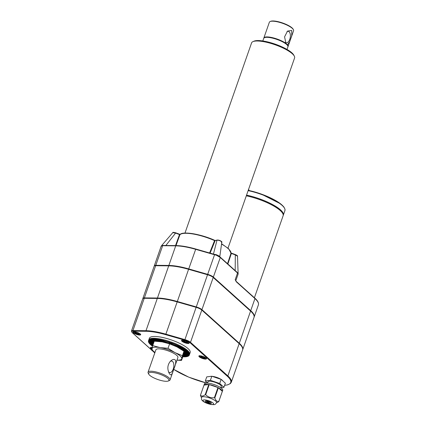 <?xml version="1.0" encoding="UTF-8"?>
<svg xmlns="http://www.w3.org/2000/svg" width="426" height="426" viewBox="0 0 426 426"><rect width="100%" height="100%" fill="white"/><g stroke="black" fill="none" stroke-linecap="round" stroke-linejoin="round"><path stroke-width="0.64" d="M287.454 44.767L285.937 43.399L284.573 36.838L287.539 31.087L291.762 30.491L291.719 35.72L289.653 41.807L287.454 44.767A12.828 3.376 19.3 0 1 288.067 46.45A12.828 3.376 19.3 0 1 287.971 46.647M264.28 37.77A12.556 3.307 -160.7 0 1 273.875 38.106A12.556 3.307 -160.7 0 1 286.144 43.697L285.937 43.399A12.828 3.376 19.3 0 0 272.853 37.765A12.828 3.376 19.3 0 0 263.854 37.973L269.36 22.253A12.828 3.376 19.3 0 1 270.127 21.545A12.828 3.376 19.3 0 1 275.957 21.534A12.828 3.376 19.3 0 1 293.418 29.703A12.828 3.376 19.3 0 1 293.573 30.731L288.067 46.45M287.017 31.551A5.831 2.998 -80.1 0 1 288.264 31.29A5.831 2.998 -80.1 0 1 290.218 37.547A5.831 2.998 -80.1 0 1 286.261 42.776A5.831 2.998 -80.1 0 1 286.038 42.717A5.831 2.998 -80.1 0 1 285.42 42.355M287.864 46.029A12.556 3.307 -160.7 0 0 286.938 44.41M270.127 21.545L270.664 21.311A12.381 3.259 19.3 0 1 276.293 21.3A12.381 3.259 19.3 0 1 293.141 29.181L293.418 29.703M262.81 40.96L263.715 38.383A12.828 3.376 19.3 0 1 273.529 38.383A12.828 3.376 19.3 0 1 286.655 44.506A12.828 3.376 19.3 0 1 287.923 46.86L287.023 49.437M182.429 355.694L181.753 358.697A15.698 4.132 -160.7 0 0 175.006 352.632L182.429 355.694L183.984 351.248L177.008 346.913L169.585 343.851L168.03 348.292L175.006 352.632A15.698 4.132 -160.7 0 0 160.149 347.595A15.698 4.132 -160.7 0 0 152.039 348.628A15.698 4.132 -160.7 0 0 154.973 352.419M176.987 360.13A15.698 4.132 -160.7 0 0 181.753 358.697L181.519 360.423L183.073 355.982L183.984 351.248L188.249 352.233L188.67 351.578L188.516 352.552A21.619 5.692 19.3 0 1 188.574 352.637L184.469 351.631L188.516 352.552M170.017 361.663A5.831 2.998 -80.1 0 1 171.731 361.067A5.831 2.998 -80.1 0 1 173.829 366.12A5.831 2.998 -80.1 0 1 171.018 372.271A5.831 2.998 -80.1 0 1 169.734 372.553A5.831 2.998 -80.1 0 1 168.872 372.116A5.831 2.998 -80.1 0 1 168.52 371.722M172.131 373.618C171.273 375.471 170.214 375.21 168.952 372.83C167.13 368.543 167.599 364.699 170.352 361.296C172.658 359.123 174.42 358.846 175.65 360.471C175.927 362.723 175.395 365.396 174.053 368.495L172.131 373.618M154.148 372.697A10.762 2.833 19.3 0 1 165.607 376.845A10.762 2.833 19.3 0 1 168.291 381.009A10.762 2.833 19.3 0 1 157.833 379.529A10.762 2.833 19.3 0 1 148.743 374.166A10.762 2.833 19.3 0 1 154.148 372.697M148.743 374.166L148.195 373.123A11.662 3.067 19.3 0 1 148.051 372.186A11.662 3.067 19.3 0 1 154.047 371.536A11.662 3.067 19.3 0 1 165.261 375.365A11.662 3.067 19.3 0 1 170.065 379.896A11.662 3.067 19.3 0 1 169.367 380.54L168.291 381.009M174.053 368.495L177.898 357.515A11.662 3.067 -160.7 0 0 173.1 352.989A11.662 3.067 -160.7 0 0 161.885 349.155A11.662 3.067 -160.7 0 0 155.889 349.81L151.427 362.547M142.875 298.605A5.9 1.555 19.3 0 1 142.891 298.381L154.159 266.202A5.9 1.555 19.3 0 1 155.65 265.712L168.712 265.851A34.607 9.111 19.3 0 1 188.59 269.312L207.537 274.749A5.9 1.555 19.3 0 1 213.213 277.464L250.579 311.071A34.607 9.111 19.3 0 1 254.008 317.418L242.735 349.597A34.607 9.111 19.3 0 1 242.655 349.799M142.891 298.381A5.9 1.555 19.3 0 1 144.382 297.891L157.444 298.03A34.607 9.111 19.3 0 1 177.322 301.491L196.269 306.928A5.9 1.555 19.3 0 1 201.945 309.643L239.311 343.25A34.607 9.111 19.3 0 1 242.735 349.597M154.287 266.016A5.9 1.555 19.3 0 1 154.303 265.792A5.9 1.555 19.3 0 1 155.794 265.302L168.856 265.446A34.607 9.111 19.3 0 1 188.734 268.907L207.68 274.339A5.9 1.555 19.3 0 1 213.357 277.06L250.722 310.666A34.607 9.111 19.3 0 1 254.152 317.008A34.607 9.111 19.3 0 1 254.066 317.21M163.025 245.445A0.447 0.341 91.9 0 0 162.657 245.701L161.72 245.695L161.252 246.505M227.99 248.14L294.59 57.952A22.786 5.996 -160.7 0 0 294.313 56.12L293.764 55.082A21.886 5.762 -160.7 0 0 275.276 44.166A21.886 5.762 -160.7 0 0 254.024 41.162L252.943 41.631A22.786 5.996 -160.7 0 0 251.585 42.893L184.98 233.081M294.313 56.12A22.786 5.996 -160.7 0 0 275.068 44.762A22.786 5.996 -160.7 0 0 252.943 41.631M203.963 356.972L201.78 356.232L200.55 356.386L201.573 357.308L203.825 358.069L205.055 357.915L204.033 356.993M200.848 356.349L200.55 356.386M202.068 356.338L201.573 357.308M204.017 357.02L203.825 358.069M184.517 340.662L183.207 340.789L184.229 341.711L186.487 342.472L187.717 342.318L186.689 341.396L184.437 340.63M183.505 340.752L183.207 340.789M184.724 340.741L184.229 341.711M186.679 341.423L186.487 342.472M136.016 332.211L134.707 332.344L135.729 333.265L137.987 334.027L139.217 333.872L138.194 332.951L135.937 332.184M135.01 332.307L134.707 332.344M136.224 332.291L135.729 333.265M138.178 332.978L137.987 334.027M205.625 396.925A7.982 2.103 19.3 0 1 213.304 399.551A7.982 2.103 19.3 0 1 216.589 402.65C214.779 405.211 214.89 404.615 211.056 404.519C204.453 403.039 202.148 400.685 201.833 399.902C201.514 399.86 201.413 399.018 201.525 397.373A7.982 2.103 19.3 0 1 205.625 396.925M201.439 397.671L200.422 395.424A9.686 2.551 19.3 0 1 200.449 395.285C201.562 396.468 203.149 396.265 205.21 394.678A9.686 2.551 19.3 0 1 205.439 394.716A9.686 2.551 19.3 0 1 205.667 394.758L209.23 384.587A9.686 2.551 -160.7 0 1 217.952 387.543L209.23 384.587M216.472 402.932L218.751 401.633L222.313 391.467A9.686 2.551 -160.7 0 1 222.303 391.494A9.686 2.551 -160.7 0 1 222.292 391.521M205.667 394.758C208.112 397.138 211.019 398.124 214.39 397.714A9.686 2.551 19.3 0 1 214.821 397.932C215.652 400.504 216.972 401.691 218.778 401.494A9.686 2.551 19.3 0 1 218.751 401.633M218.778 401.494L222.34 391.324L218.378 387.767L214.821 397.932M205.21 394.678L208.772 384.508A9.686 2.551 -160.7 0 0 204.017 385.088L204.448 383.863A9.686 2.551 19.3 0 1 209.427 383.325A9.686 2.551 19.3 0 1 221.776 388.491A9.686 2.551 19.3 0 1 222.734 390.269L222.303 391.494M214.39 397.714L217.952 387.543M222.34 391.324A9.686 2.551 -160.7 0 0 218.378 387.767M200.449 395.285L204.011 385.115A9.686 2.551 -160.7 0 1 204.017 385.088M220.833 387.756L221.286 386.462A7.066 1.858 -160.7 0 0 218.378 383.719A7.066 1.858 -160.7 0 0 211.584 381.398A7.066 1.858 -160.7 0 0 207.952 381.792L207.499 383.086M220.86 387.671L223.932 387.282L219.704 383.48L210.391 380.322L205.305 380.972L207.537 382.979M223.932 387.282L225.365 383.198L221.137 379.396L211.823 376.238L206.738 376.888L205.305 380.972M210.391 380.322L211.823 376.238M219.704 383.48L221.137 379.396M143.04 298.488L143.061 298.44A5.724 1.507 19.3 0 1 144.505 297.966L157.572 298.104A34.426 9.063 19.3 0 1 177.344 301.549L196.29 306.981A5.724 1.507 19.3 0 1 201.796 309.617L239.162 343.223A34.426 9.063 19.3 0 1 242.703 348.766M177.179 301.901L165.879 334.16A34.607 9.111 -160.7 0 0 146.006 330.698L132.939 330.56A5.9 1.555 -160.7 0 0 131.453 331.045L142.747 298.786A5.9 1.555 19.3 0 1 144.238 298.296L157.3 298.44A34.607 9.111 19.3 0 1 177.179 301.901L196.125 307.332A5.9 1.555 19.3 0 1 201.802 310.053L239.167 343.66A34.607 9.111 19.3 0 1 242.596 350.007L231.297 382.266A34.607 9.111 -160.7 0 0 227.873 375.918L190.507 342.312A5.9 1.555 -160.7 0 0 184.831 339.597L165.879 334.16L165.789 334.708A34.155 8.994 -160.7 0 0 146.171 331.295L133.109 331.151A5.453 1.438 -160.7 0 0 132.273 332.605L151.816 350.183M187.094 343.399A4.036 1.065 19.3 0 1 183.212 342.073A4.036 1.065 19.3 0 1 181.551 340.502A4.036 1.065 19.3 0 1 185.709 340.837A4.036 1.065 19.3 0 1 189.171 343.175A4.036 1.065 19.3 0 1 187.094 343.399M204.437 358.996A4.036 1.065 19.3 0 1 200.555 357.67A4.036 1.065 19.3 0 1 198.894 356.104A4.036 1.065 19.3 0 1 203.053 356.434A4.036 1.065 19.3 0 1 206.514 358.772A4.036 1.065 19.3 0 1 204.437 358.996M151.944 349.16A4.036 1.065 19.3 0 1 150.394 347.653A4.036 1.065 19.3 0 1 152.295 347.403M138.599 334.953A4.036 1.065 19.3 0 1 134.717 333.627A4.036 1.065 19.3 0 1 133.05 332.056A4.036 1.065 19.3 0 1 137.215 332.392A4.036 1.065 19.3 0 1 140.671 334.724A4.036 1.065 19.3 0 1 138.599 334.953M248.475 189.639L248.56 189.932A3.573 0.943 19.3 0 1 249.024 190.353L248.512 189.522M254.402 297.753L283.104 215.796A28.478 7.498 -160.7 0 0 280.281 210.577A28.478 7.498 -160.7 0 0 246.308 195.822M283.199 214.805A28.254 7.439 -160.7 0 0 280.335 209.848A28.254 7.439 -160.7 0 0 246.532 195.193M283.194 215.439A28.478 7.498 -160.7 0 0 283.343 215.103A28.478 7.498 -160.7 0 0 280.526 209.88A28.478 7.498 -160.7 0 0 246.553 195.129M214.597 254.428L216.435 254.716L213.426 254.157L216.962 240.291L217.473 240.083C220.024 240.397 221.291 240.999 221.264 241.899M221.504 242.469C223.203 242.011 218.437 239.726 216.962 240.291L214.571 240.605A27.376 7.205 -160.7 0 0 179.974 234.593L176.018 245.578M180.076 234.438L180.076 234.438C182.754 231.132 201.035 233.986 215.098 240.504L215.183 240.546M250.722 310.666L254.956 298.578A0.447 0.367 -48 0 0 254.876 298.179C257.767 300.729 258.933 302.977 258.38 304.925A34.607 9.111 -160.7 0 0 254.956 298.578L236.297 281.799L235.189 279.722L236.063 281.325M236.297 281.799A0.447 0.367 -48 0 0 236.222 281.4L235.727 280.67M161.71 245.504L164.17 245.451M165.597 245.829L175.587 233.086L172.796 232.649L161.694 245.52M227.516 263.689L231.014 253.22L231.382 253.449L230.695 252.884L231.382 253.449L235.301 254.876L235.381 254.594L235.301 254.876L237.506 256.191C237.82 255.93 237.112 255.392 235.392 254.583L231.1 253.033M175.528 245.573L179.511 234.518L180.347 234.513M175.587 233.086L175.666 232.804L175.587 233.086L179.5 234.545M216.312 255.201L216.36 254.881L219.246 256.266L220.008 256.99A0.447 0.362 133.3 0 1 220.221 257.453L216.312 255.201L214.544 254.737L207.68 274.339M216.435 254.716L219.172 256.026A0.447 0.33 126.7 0 0 219.246 256.266L220.205 257.118A0.447 0.367 132 0 1 220.285 257.517L213.357 277.06M215.407 254.626L214.4 254.7L195.598 249.306A34.607 9.111 -160.7 0 0 175.72 245.845L162.657 245.701L155.794 265.302M163.206 245.482A0.447 0.341 90.6 0 0 163.073 245.44L163.073 245.44A0.447 0.341 90.6 0 0 162.753 245.701M214.55 254.418L195.774 249.013L214.576 254.407L214.4 254.7M238.182 273.918L237.532 273.023L235.189 279.722A5.9 1.555 -160.7 0 1 235.78 280.771L238.182 273.918L238.038 273.173A0.447 0.431 -38.5 0 0 238.017 273.146L237.314 272.549M220.178 257.091A0.447 0.367 132 0 1 220.205 257.118L237.388 272.571A0.447 0.367 -48 0 1 237.468 272.97L220.285 257.517M221.547 244.071A27.376 7.205 -160.7 0 1 231.014 253.22L231.02 253.204M154.947 352.494L151.805 350.358L152.716 345.624L154.271 341.183L162.152 341.881L169.585 343.851M152.716 345.624L160.149 347.595L168.03 348.292M175.134 346.003A15.698 4.132 -160.7 0 0 174.948 345.917A15.698 4.132 -160.7 0 0 165.432 342.589A15.698 4.132 -160.7 0 0 165.347 342.563M183.132 355.737L185.209 356.85A21.619 5.692 19.3 0 1 185.076 356.86L183.127 355.769M182.791 356.78L182.908 356.855A21.619 5.692 19.3 0 0 183.068 356.86L183.249 356.621M182.919 356.418L183.67 356.882A21.619 5.692 19.3 0 0 183.824 356.882L183.989 356.647M182.94 356.365L183.824 356.882M183.036 356.083L184.394 356.882A21.619 5.692 19.3 0 0 184.538 356.876L184.698 356.647M183.052 356.045L184.538 356.876M183.201 355.465L185.709 356.812A21.619 5.692 19.3 0 0 185.837 356.796L185.976 356.573M183.207 355.444L185.837 356.796M186.418 356.722L183.271 355.172L186.3 356.738A21.619 5.692 19.3 0 0 186.418 356.722L186.545 356.498M186.945 356.621L183.329 354.911L186.844 356.642A21.619 5.692 19.3 0 0 186.945 356.621L187.073 356.397M183.393 354.65L187.333 356.525A21.619 5.692 19.3 0 0 187.429 356.493L187.546 356.274M183.547 354.73L187.429 356.493M183.452 354.389L187.775 356.381A21.619 5.692 19.3 0 0 187.861 356.349L187.972 356.125M183.894 354.618L187.861 356.349M183.51 354.144L188.164 356.211A21.619 5.692 19.3 0 0 188.239 356.173L188.345 355.955M184.197 354.485L188.239 356.173M183.558 353.905L188.505 356.024A21.619 5.692 19.3 0 0 188.569 355.982L188.665 355.763M184.463 354.331L188.569 355.982M183.611 353.676L188.787 355.811A21.619 5.692 19.3 0 0 188.84 355.763L188.931 355.545M184.682 354.16L188.84 355.763M183.659 353.452L189.016 355.577A21.619 5.692 19.3 0 0 189.059 355.529L189.144 355.311M184.863 353.974L189.059 355.529M183.702 353.229L189.192 355.327A21.619 5.692 19.3 0 0 189.224 355.268L185.081 353.553L189.33 354.991L189.639 354.059L189.373 354.757L185.129 353.319L189.378 354.693L189.671 353.756L189.378 354.448L185.129 353.069L189.373 354.379L189.645 353.431L189.33 354.118L185.086 352.808L189.314 354.043L189.559 353.09L189.224 353.766L184.996 352.531L189.197 353.697L189.421 352.733L189.064 353.404L184.863 352.243L189.022 353.33L189.224 352.361L188.846 353.026L184.687 351.94L188.798 352.946L188.979 351.977L188.574 352.637M184.996 353.772L189.224 355.268M183.744 353.016L185.081 353.553M189.559 354.347L189.309 355.05A21.619 5.692 19.3 0 0 189.33 354.991M183.787 352.797L185.129 353.319M183.824 352.584L185.129 353.069M183.862 352.371L185.086 352.808M183.894 352.153L184.996 352.531M183.925 351.935L184.863 352.243M183.952 351.711L184.687 351.94M183.973 351.482L184.469 351.631M184.208 351.312L188.175 352.148L188.313 351.168L187.871 351.817L183.904 350.976L187.786 351.727L187.903 350.742L187.445 351.386L183.558 350.641L187.349 351.301L187.445 350.31L186.961 350.955L183.175 350.294L186.854 350.859L186.934 349.868L186.434 350.507L182.749 349.938L186.316 350.417L186.375 349.421L185.853 350.055L182.285 349.581L185.725 349.959L185.768 348.963L185.23 349.597L181.785 349.219L185.092 349.501L185.113 348.505L184.559 349.139L181.252 348.851L184.415 349.038L184.421 348.037L183.846 348.67L180.683 348.484L183.691 348.575L183.681 347.573L183.089 348.202L180.081 348.111L182.93 348.106L182.903 347.105L182.296 347.738L179.452 347.738L182.131 347.637L182.088 346.636L181.471 347.27L178.792 347.371L181.295 347.174L181.236 346.173L180.603 346.801L178.105 347.004L180.422 346.705L180.352 345.704L179.708 346.343L177.392 346.636L179.522 346.247L179.442 345.246L178.782 345.885L176.657 346.274L178.59 345.79L178.499 344.794L177.828 345.433L175.901 345.917L177.631 345.337L177.53 344.346L175.123 345.561L176.646 344.895L176.54 343.904L174.33 345.214L175.645 344.458L175.528 343.473L173.52 344.879L174.623 344.032L174.5 343.047L172.7 344.549L173.584 343.617L173.457 342.637L171.87 344.229L172.535 343.212L172.402 342.243L171.028 343.915L171.476 342.823L171.337 341.854L170.182 343.617L170.272 341.487L169.559 342.158L169.335 343.329L169.197 341.13L168.488 341.812L168.483 343.058L168.126 340.789L167.413 341.476L167.636 342.792L167.056 340.47L166.348 341.167L166.79 342.547L165.991 340.166L165.288 340.869L165.948 342.312L164.937 339.884L164.239 340.592L165.118 342.099L164.021 340.539L163.893 339.618L163.201 340.337L164.298 341.897L162.988 340.289L162.865 339.378L162.178 340.102L163.488 341.711L161.965 340.055L161.853 339.155L161.172 339.889L162.695 341.545L160.969 339.847L160.863 338.952L160.192 339.698L161.917 341.391L159.99 339.66L159.894 338.776L159.233 339.527L161.161 341.263L159.036 339.495L158.951 338.622L158.302 339.384L160.421 341.146L158.11 339.357L158.035 338.489L157.396 339.261L159.707 341.05L157.21 339.24L157.151 338.382L156.523 339.16L159.02 340.976L156.347 339.144L156.299 338.297L155.687 339.085L158.36 340.917L155.517 339.075L155.485 338.239L154.883 339.037L157.726 340.88L154.723 339.032L154.707 338.201L154.121 339.011L157.125 340.864L153.967 339.011L153.967 338.191L153.397 339.011L156.555 340.864L153.254 339.011L153.269 338.207L152.721 339.032L156.022 340.885L152.583 339.043L152.614 338.244L152.082 339.08L155.522 340.922L151.954 339.096L152.007 338.303L151.491 339.155L155.059 340.986L151.379 339.171L151.448 338.393L150.953 339.25L154.633 341.061L150.847 339.272L150.932 338.5L150.458 339.368L154.244 341.157L150.362 339.394L150.469 338.638L150.016 339.511L153.898 341.274L149.931 339.543L150.059 338.792L149.627 339.676L153.594 341.407L149.553 339.714L149.702 338.974L149.286 339.868L153.328 341.561L149.222 339.911L149.398 339.176L149.004 340.081L153.11 341.732L148.951 340.124L149.143 339.4L148.775 340.31L152.934 341.913L148.733 340.363L148.946 339.644L148.599 340.566L152.796 342.121L148.573 340.619L148.807 339.911L148.482 340.837L152.71 342.339L148.461 340.901A21.619 5.692 19.3 0 1 148.482 340.837M183.436 350.854L183.904 350.976M182.892 350.476L183.558 350.641M182.355 350.108L183.175 350.294M181.817 349.746L182.749 349.938M181.274 349.389L182.285 349.581M180.725 349.043L181.785 349.219M180.171 348.697L181.252 348.851M179.607 348.356L180.683 348.484M179.032 348.015L180.081 348.111M178.441 347.68L179.452 347.738M177.834 347.344L178.792 347.371M177.205 347.014L178.105 347.004M176.561 346.684L177.392 346.636M175.895 346.359L176.657 346.274M175.214 346.04L175.901 345.917M174.511 345.726L175.123 345.561M173.797 345.411L174.33 345.214M173.073 345.113L173.52 344.879M172.333 344.815L172.7 344.549M171.641 344.549L173.457 342.637M171.587 344.527L171.87 344.229M171.034 344.32L172.402 342.243M170.837 344.251L171.028 343.915M170.421 344.101L171.337 341.854M170.08 343.984L170.182 343.617M169.809 343.888L170.272 341.487M169.319 343.723L169.335 343.329M169.191 343.681L169.197 341.13M168.558 343.478L168.483 343.058M167.796 343.244L167.636 342.792M167.035 343.021L166.79 342.547M166.284 342.808L165.948 342.312M165.533 342.61L165.118 342.099M164.793 342.429L164.298 341.897M164.063 342.259L163.488 341.711M163.35 342.105L162.695 341.545M162.647 341.971L161.917 341.391M161.96 341.849L161.161 341.263M161.289 341.737L160.421 341.146M160.629 341.641L159.707 341.05M159.984 341.561L159.02 340.976M159.345 341.487L158.36 340.917M158.717 341.423L157.726 340.88M158.094 341.37L157.125 340.864M157.476 341.322L156.555 340.864M156.853 341.279L156.022 340.885M156.23 341.247L155.522 340.922M155.602 341.221L155.059 340.986M154.963 341.199L154.633 341.061M154.201 341.391L153.898 341.274M154.127 341.604L153.594 341.407M154.052 341.812L153.328 341.561M153.978 342.019L153.11 341.732M153.908 342.227L152.934 341.913M153.834 342.435L152.796 342.121M153.759 342.642L152.71 342.339M153.69 342.855L148.493 340.906M152.662 342.573L148.413 341.194A21.619 5.692 19.3 0 1 148.418 341.135M153.61 343.068L148.477 341.221M152.662 342.818L148.418 341.514A21.619 5.692 19.3 0 1 148.413 341.444M153.536 343.287L148.525 341.545M152.705 343.084L148.477 341.844A21.619 5.692 19.3 0 1 148.461 341.774M153.456 343.51L148.626 341.886M152.796 343.361L148.594 342.195A21.619 5.692 19.3 0 1 148.567 342.121M153.376 343.745L148.78 342.248M152.929 343.649L148.77 342.563A21.619 5.692 19.3 0 1 148.727 342.483M153.291 343.984L148.994 342.621M153.104 343.947L148.994 342.941A21.619 5.692 19.3 0 1 148.946 342.861M149.217 343.255A21.619 5.692 19.3 0 0 149.281 343.34L153.206 344.235L149.26 343.01M149.542 343.66A21.619 5.692 19.3 0 0 149.617 343.745L153.115 344.485L149.579 343.404M153.03 344.73L149.952 343.814M153.025 344.746L150.005 344.165A21.619 5.692 19.3 0 1 149.92 344.075M152.934 345.001L150.378 344.235M152.929 345.023L150.447 344.591A21.619 5.692 19.3 0 1 150.351 344.501M152.833 345.289L150.852 344.666M152.822 345.321L150.937 345.033A21.619 5.692 19.3 0 1 150.831 344.938M152.726 345.592L151.363 345.385L151.379 345.097M152.71 345.64L151.475 345.475A21.619 5.692 19.3 0 1 151.363 345.385M152.641 345.928L151.938 345.837L151.954 345.539M152.625 345.992L152.066 345.928A21.619 5.692 19.3 0 1 151.938 345.837M189.4 354.805L190.182 352.558A21.619 5.692 -160.7 0 0 171.662 340.044A21.619 5.692 -160.7 0 0 149.382 338.271L148.594 340.518M209.597 252.98L214.566 240.615M222.92 381.004A7.066 1.858 -160.7 0 0 221.185 379.438M221.089 379.38A7.066 1.858 -160.7 0 0 212.111 376.339M211.312 376.307A7.066 1.858 -160.7 0 0 210.252 376.44M154.457 265.904L154.473 265.851A5.724 1.507 19.3 0 1 155.916 265.377L168.984 265.52A34.426 9.063 19.3 0 1 188.755 268.96L207.702 274.397A5.724 1.507 19.3 0 1 213.208 277.033L250.573 310.639A34.426 9.063 19.3 0 1 254.114 316.177M206.488 401.329A1.209 0.319 19.3 0 1 206.493 401.287A1.209 0.319 19.3 0 1 207.116 401.217A1.209 0.319 19.3 0 1 208.277 401.617A1.209 0.319 19.3 0 1 208.777 402.085A1.209 0.319 19.3 0 1 208.751 402.123M207.76 402.474A1.209 0.319 19.3 0 1 207.766 402.426A1.209 0.319 19.3 0 1 208.389 402.362A1.209 0.319 19.3 0 1 209.549 402.756A1.209 0.319 19.3 0 1 210.05 403.23A1.209 0.319 19.3 0 1 210.023 403.268M210.998 402.73A3.227 0.852 19.3 0 1 211.317 403.326A3.227 0.852 19.3 0 1 207.989 403.06A3.227 0.852 19.3 0 1 205.22 401.191A3.227 0.852 19.3 0 1 207.696 401.191A3.227 0.852 19.3 0 1 210.998 402.73M211.328 403.284A3.227 0.852 -160.7 0 0 211.344 403.241A3.227 0.852 -160.7 0 0 211.024 402.65A3.227 0.852 -160.7 0 0 207.723 401.106A3.227 0.852 -160.7 0 0 205.252 401.106A3.227 0.852 -160.7 0 0 205.241 401.148M209.485 403.017L208.202 402.671L209.485 403.017M209.901 403.087A1.209 0.319 19.3 0 1 210.018 403.31A1.209 0.319 19.3 0 1 208.772 403.209A1.209 0.319 19.3 0 1 207.734 402.511A1.209 0.319 19.3 0 1 208.357 402.442A1.209 0.319 19.3 0 1 209.901 403.087M209.549 403.102L208.234 402.639M208.213 401.872L206.929 401.532L208.213 401.872M208.628 401.947A1.209 0.319 19.3 0 1 208.751 402.165A1.209 0.319 19.3 0 1 207.499 402.069A1.209 0.319 19.3 0 1 206.461 401.367A1.209 0.319 19.3 0 1 207.084 401.297A1.209 0.319 19.3 0 1 208.628 401.947M208.277 401.958L206.961 401.494M208.772 384.508L204.011 385.115M176.966 360.178L181.519 360.423M235.2 270.601L235.301 254.876M219.172 256.026C219.901 256.574 219.976 256.905 219.395 257.016M236.734 271.98L238.102 273.258M154.303 265.792L161.23 246.004L162.056 245.424A0.447 0.373 84.8 0 0 162.285 245.285M163.099 245.472L176.034 245.578A0.447 0.341 90.6 0 0 175.72 245.845L168.856 265.446M155.65 265.712L144.382 297.891M201.061 356.36L201.817 357.041L203.777 357.707L204.656 357.595M188.745 342.408A3.541 0.932 19.3 0 1 185.15 342.435A3.541 0.932 19.3 0 1 182.36 340.172M183.718 340.763L184.474 341.444L186.439 342.11L187.318 341.998M140.25 333.963A3.541 0.932 19.3 0 1 136.655 333.984A3.541 0.932 19.3 0 1 133.86 331.726M135.218 332.317L135.979 332.999L137.939 333.659L138.817 333.547M152.023 348.692A3.541 0.932 19.3 0 1 151.203 347.323M206.088 358.005A3.541 0.932 19.3 0 1 202.494 358.032A3.541 0.932 19.3 0 1 199.698 355.769M239.162 343.223L239.045 343.548M144.505 297.966L144.387 298.301M157.572 298.104L157.45 298.44M177.344 301.549L177.216 301.912M196.29 306.981L196.162 307.343M201.796 309.617L201.679 309.947M215.093 240.743L210.103 253.124M224.635 385.28A34.155 8.994 -160.7 0 0 227.351 376.259L189.985 342.653A5.453 1.438 -160.7 0 0 184.74 340.145L196.125 307.332M184.74 340.145L165.789 334.708M157.3 298.44L146.006 330.698A0.447 0.341 90.6 0 0 146.171 331.295M189.985 342.653A0.447 0.367 -48 0 0 190.507 342.312L201.802 310.053M144.238 298.296L132.939 330.56A0.447 0.341 90.6 0 0 133.109 331.151M227.351 376.259A0.447 0.367 -48 0 0 227.873 375.918L239.167 343.66M151.81 350.241L132.113 332.53A0.447 0.367 -48 0 0 132.273 332.605M173.755 369.358A34.155 8.994 -160.7 0 0 206.685 383.059M152.785 351.051L154.814 352.877M284.424 208.058A28.031 7.38 -160.7 0 0 248.225 190.353L260.92 193.915L280.729 203.91L283.833 206.903L285.005 209.23L284.919 210.609A28.478 7.498 -160.7 0 0 248.124 190.635M219.246 256.266L219.246 256.606M195.742 249.024A34.155 8.994 -160.7 0 0 176.172 245.621A0.447 0.341 90.6 0 0 176.034 245.578C181.46 245.674 188.042 246.819 195.774 249.013L188.734 268.907M238.107 273.567A0.447 0.431 -38.5 0 0 238.038 273.173L237.447 272.619A0.447 0.367 -49.4 0 0 237.415 272.597M231.371 253.475L227.857 263.998M173.307 232.505L175.666 232.804L179.964 234.375M214.944 240.45A26.923 7.088 -160.7 0 0 181.199 233.938M231.041 252.996L235.392 254.583L237.197 255.765M155.799 265.712L155.916 265.377M168.861 265.856L168.984 265.52M188.627 269.323L188.755 268.96M207.574 274.759L207.702 274.397M213.091 277.358L213.208 277.033M250.456 310.964L250.573 310.639M210.705 404.343A5.607 1.475 -160.7 0 0 211.195 401.809A5.607 1.475 -160.7 0 0 202.994 400.376A5.607 1.475 -160.7 0 0 210.705 404.343M250.579 311.071L239.311 343.25M213.213 277.464L201.945 309.643M207.537 274.749L196.269 306.928M237.388 272.571L237.447 272.619A0.447 0.367 -49.4 0 1 237.532 273.023L237.468 272.97M188.59 269.312L177.322 301.491M168.712 265.851L157.444 298.03M162.056 245.424A0.447 0.415 85.9 0 0 161.72 245.695M201.817 356.253L203.995 356.988M200.71 356.402L201.839 356.258M203.979 356.983L204.933 357.84M189.144 342.568C188.473 342.797 189.884 343.617 185.188 342.456C182.323 341.109 181.242 340.305 181.95 340.049M183.366 340.805L184.495 340.662L186.652 341.391L187.589 342.243M140.644 334.122C139.978 334.351 141.389 335.171 136.687 334.011C133.823 332.663 132.742 331.859 133.45 331.604M134.866 332.36L135.995 332.216M135.979 332.211L138.157 332.946M138.141 332.94L139.094 333.798M152.023 348.702L150.761 347.387M206.488 358.165C205.817 358.394 207.228 359.214 202.531 358.053C199.661 356.706 198.585 355.902 199.293 355.646M248.768 189.772L249.157 190.534M215.098 240.504L217.228 240.056C220.109 239.87 222.67 242.287 221.808 242.186L219.779 256.772M254.876 298.179L236.222 281.4M132.113 332.53L131.453 331.045M173.744 369.385L188.697 377.127L206.615 383.065M224.614 385.333L227.633 384.88L230.413 383.549L231.297 382.266M154.798 352.93L152.449 350.822M283.343 215.103L284.919 210.609M221.589 243.752L228.661 248.763L231.03 253.135M180.107 234.406L175.677 232.793C173.504 232.266 172.546 232.223 172.796 232.649M254.152 317.008L258.38 304.925M151.496 362.35L148.051 372.186M173.451 370.215L170.065 379.896M238.102 273.3L237.506 256.191"/></g></svg>
